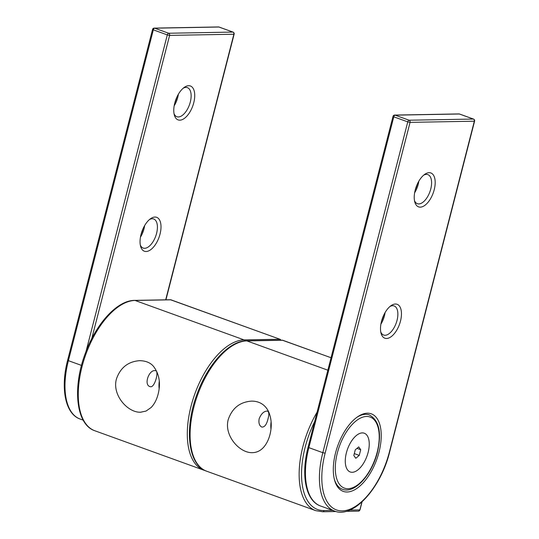<?xml version="1.0" encoding="UTF-8"?>
<svg xmlns="http://www.w3.org/2000/svg" width="539" height="539" viewBox="0 0 539 539"><rect width="100%" height="100%" fill="white"/><g stroke="black" fill="none" stroke-linecap="round" stroke-linejoin="round"><path stroke-width="0.81" d="M362.316 432.898A20.617 10.329 -70.1 0 1 364.27 433.215A20.617 10.329 -70.1 0 1 366.978 456.115A20.617 10.329 -70.1 0 1 350.249 471.982A20.617 10.329 -70.1 0 1 346.927 450.934A20.617 10.329 -70.1 0 1 362.316 432.898M266.825 411.068L267.58 411.183C269.062 412.045 269.217 414.531 268.045 418.641C266.724 424.469 264.649 427.279 261.839 427.063C259.367 425.844 258.471 423.088 259.144 418.803C261.044 414.026 263.605 411.446 266.825 411.068M252.926 452.652L252.38 452.666C239.505 453.198 223.672 435.337 228.3 419.362C232.289 408.036 240.023 401.959 251.518 401.124L252.164 401.124M233.064 32.111A1.718 0.862 109.9 0 0 232.902 32.084A1.718 1.462 89 0 1 233.879 34.226L234.142 34.152A1.718 1.718 0 0 0 233.064 32.111L219.083 27.051A1.718 1.718 0 0 0 218.47 26.95A1.718 1.462 89 0 1 218.922 27.024A1.718 0.862 -70.1 0 1 219.083 27.051A1.718 0.862 -70.1 0 1 219.225 27.139M152.571 29.402L153.325 29.847A1.718 0.862 -70.1 0 1 154.653 28.19A1.718 1.462 -91 0 0 154.201 28.116A1.718 1.718 0 0 0 152.571 29.402L67.631 360.22C60.301 387.932 65.152 413.965 80.102 419.032A62.706 31.424 -70.1 0 1 68.392 360.665L67.631 360.22M90.741 342.588L169.61 35.392A1.718 1.462 -91 0 0 168.633 33.243A1.718 0.862 109.9 0 0 167.306 34.907L169.61 35.392L233.879 34.226L165.662 299.906M188.677 85.708A18.036 9.042 109.9 0 0 184.331 87.338A18.036 9.042 109.9 0 0 174.326 114.996A18.036 9.042 109.9 0 0 191.251 109.552A18.036 9.042 109.9 0 0 188.677 85.708M154.956 217.049A18.036 9.042 109.9 0 0 150.603 218.679A18.036 9.042 109.9 0 0 140.605 246.336A18.036 9.042 109.9 0 0 157.529 240.893A18.036 9.042 109.9 0 0 154.956 217.049M143.138 228.489A18.036 9.042 -70.1 0 1 141.144 234.014M176.859 97.148A18.036 9.042 -70.1 0 1 174.865 102.673M174.164 105.833A15.463 7.748 109.9 0 0 178.348 94.271M183.233 88.187A15.463 7.748 -70.1 0 1 185.948 87.412A15.463 7.748 -70.1 0 1 187.41 87.648A15.463 7.748 -70.1 0 1 189.438 104.822A15.463 7.748 -70.1 0 1 176.893 116.727A15.463 7.748 -70.1 0 1 174.03 113.641M140.443 237.173A15.463 7.748 109.9 0 0 144.627 225.619M149.512 219.528A15.463 7.748 -70.1 0 1 152.227 218.753A15.463 7.748 -70.1 0 1 153.689 218.989A15.463 7.748 -70.1 0 1 155.717 236.163A15.463 7.748 -70.1 0 1 143.172 248.068A15.463 7.748 -70.1 0 1 140.302 244.982M473.518 119.079A1.718 0.862 109.9 0 0 473.357 119.052A1.718 1.462 89 0 1 474.333 121.201L474.596 121.12A1.718 1.718 0 0 0 473.518 119.079L459.538 114.025A1.718 1.718 0 0 0 458.918 113.924A1.718 1.462 89 0 1 459.376 113.998A1.718 0.862 -70.1 0 1 459.538 114.025A1.718 0.862 -70.1 0 1 459.679 114.106M393.025 116.377L393.78 116.822A1.718 0.862 -70.1 0 1 395.107 115.164A1.718 1.462 -91 0 0 394.656 115.083A1.718 1.718 0 0 0 393.025 116.377L308.086 447.188C300.755 474.906 305.606 500.94 320.557 506A62.706 31.424 -70.1 0 1 308.847 447.633L308.086 447.188M410.064 122.366A1.718 1.462 -91 0 0 409.088 120.217A1.718 0.862 109.9 0 0 407.76 121.875L410.064 122.366L474.333 121.201L389.394 452.019A60.988 30.561 -70.1 0 1 342.292 510.878A60.988 30.561 -70.1 0 1 325.125 453.178L410.064 122.366M367.376 413.197A41.233 20.664 109.9 0 0 357.438 416.916A41.233 20.664 109.9 0 0 334.571 480.134A41.233 20.664 109.9 0 0 373.264 467.711A41.233 20.664 109.9 0 0 367.376 413.197M429.132 172.675A18.036 9.042 109.9 0 0 424.786 174.306A18.036 9.042 109.9 0 0 414.781 201.963A18.036 9.042 109.9 0 0 431.705 196.526A18.036 9.042 109.9 0 0 429.132 172.675M395.41 304.016A18.036 9.042 109.9 0 0 391.058 305.647A18.036 9.042 109.9 0 0 381.06 333.304A18.036 9.042 109.9 0 0 397.984 327.867A18.036 9.042 109.9 0 0 395.41 304.016M383.593 315.463A18.036 9.042 -70.1 0 1 381.599 320.981M417.314 184.122A18.036 9.042 -70.1 0 1 415.32 189.64M365.557 414.329A39.515 19.802 -70.1 0 1 369.303 414.936A39.515 19.802 109.9 0 0 356.73 417.429A39.515 19.802 -70.1 0 1 365.557 414.329M342.42 489.25A39.515 19.802 -70.1 0 1 334.355 479.286A39.515 19.802 109.9 0 0 342.42 489.25C354.723 494.175 371.944 474.643 377.441 452.16C381.888 432.736 379.18 420.326 369.303 414.936M414.619 192.807A15.463 7.748 109.9 0 0 418.803 181.245M423.688 175.155A15.463 7.748 -70.1 0 1 426.403 174.38A15.463 7.748 -70.1 0 1 427.865 174.616A15.463 7.748 -70.1 0 1 429.893 191.796A15.463 7.748 -70.1 0 1 417.348 203.695A15.463 7.748 -70.1 0 1 414.484 200.609M380.898 324.148A15.463 7.748 109.9 0 0 385.082 312.586M389.966 306.496A15.463 7.748 -70.1 0 1 392.682 305.721A15.463 7.748 -70.1 0 1 394.144 305.957A15.463 7.748 -70.1 0 1 396.172 323.137A15.463 7.748 -70.1 0 1 383.627 335.036A15.463 7.748 -70.1 0 1 380.756 331.95M355.801 458.285L353.813 455.489L355.275 449.802L358.718 446.912L360.706 449.708L359.243 455.394L355.801 458.285M359.243 455.394L354.298 453.602M360.706 449.708L356.993 448.36M368.124 452.403A20.617 10.329 -70.1 0 1 350.249 471.982A20.617 10.329 -70.1 0 1 347.54 449.081A20.617 10.329 -70.1 0 1 364.27 433.215A20.617 10.329 -70.1 0 1 368.124 452.403M150.839 386.759L149.997 386.611C143.542 384.846 148.959 369.842 154.983 370.616L155.744 370.731C159.005 371.344 154.956 386.84 150.839 386.759M141.036 412.2L140.618 412.214C127.736 412.82 111.836 394.925 116.451 378.904C120.426 367.625 128.141 361.548 139.581 360.672L140.255 360.665M359.917 509.8L359.884 509.907A1.718 1.462 89 0 1 358.523 511.12L359.991 509.881L362.053 501.843M361.925 501.964L359.884 509.907L349.764 510.096M282.867 340.311A0.687 0.344 109.9 0 0 282.813 340.277A0.687 0.344 109.9 0 0 282.746 340.264L331.054 357.734L282.295 340.19A1.718 1.462 89 0 1 282.746 340.264L246.902 340.911L327.853 370.192M246.451 340.837C228.9 340.729 207.4 364.687 196.809 394.689C184.136 428.748 188.01 465.13 206.666 471.207A68.716 34.442 -70.1 0 1 195.59 401.029A68.716 34.442 -70.1 0 1 246.902 340.911A1.718 1.462 -91 0 0 246.451 340.837L282.295 340.19M317.073 412.194A68.716 34.442 109.9 0 0 315.713 510.649L322.679 511.774A1.718 1.462 -91 0 0 324.047 510.561A66.998 33.58 -70.1 0 1 316.4 418.21M332.718 510.399L324.047 510.561M271.117 421.7A25.771 21.904 -91 0 0 270.969 429.152M377.172 452.234A37.797 18.939 -70.1 0 1 339.274 484.056A37.797 18.939 -70.1 0 1 355.336 421.498A37.797 18.939 -70.1 0 1 377.172 452.234M218.922 27.024L232.902 32.084L168.633 33.243L154.653 28.19L218.922 27.024M81.483 365.402L68.392 360.665L153.325 29.847L167.306 34.907L86.078 351.287M459.376 113.998L473.357 119.052L409.088 120.217L395.107 115.164L459.376 113.998M389.394 452.019L389.657 451.938C380.965 487.795 353.355 518.794 334.53 511.06A62.706 31.424 109.9 0 1 322.827 452.693L308.847 447.633L393.78 116.822L407.76 121.875L322.827 452.693L325.125 453.178M280.085 339.314A0.687 0.344 109.9 0 0 280.017 339.267A0.687 0.344 109.9 0 0 279.95 339.253A1.718 1.462 89 0 1 280.866 340.217M171.031 299.859A0.687 0.344 109.9 0 0 170.971 299.825A0.687 0.344 109.9 0 0 170.91 299.812L279.95 339.253L244.106 339.9A1.718 1.462 89 0 1 245.043 340.911M134.609 300.385L170.452 299.738A1.718 1.462 89 0 1 170.91 299.812L135.067 300.459A1.718 1.462 -91 0 0 134.609 300.385C117.057 300.277 95.558 324.235 84.973 354.238C72.3 388.296 76.167 424.678 94.83 430.755A68.716 34.442 -70.1 0 1 83.754 360.578A68.716 34.442 -70.1 0 1 135.067 300.459L244.106 339.9A68.716 34.442 109.9 0 0 192.794 400.019A68.716 34.442 109.9 0 0 203.87 470.197L94.83 430.755M159.281 381.221A25.771 21.904 -91 0 0 159.133 388.686M322.679 511.774L336.053 511.531M346.112 511.349L358.523 511.12M251.598 401.131L252.036 401.117M252.38 452.666C256.551 452.585 260.169 450.921 263.234 447.687C266.3 444.399 268.543 440.04 269.972 434.609C271.973 426.524 271.602 419.086 268.86 412.295C267.438 409.027 265.39 406.413 262.715 404.439C259.528 402.175 255.796 401.07 251.518 401.124M206.666 471.207L315.713 510.649M165.931 299.819L234.142 34.152M154.201 28.116L218.47 26.95M80.102 419.032L83.188 420.15M389.657 451.938L474.596 121.12M394.656 115.083L458.918 113.924M320.557 506L334.53 511.06M280.96 340.21L280.017 339.267L170.452 299.738M205.292 470.641L203.87 470.197M139.763 360.679L140.275 360.665M140.618 412.214L146.035 411.068L151.122 407.511C154.208 404.338 156.492 400.073 157.981 394.703C160.952 383.478 159.389 373.945 153.292 366.116C150.125 362.572 145.557 360.759 139.581 360.672"/></g></svg>

